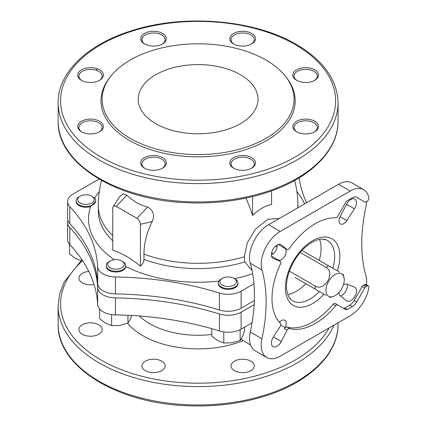 <?xml version="1.0" encoding="UTF-8"?>
<svg xmlns="http://www.w3.org/2000/svg" width="427" height="427" viewBox="0 0 427 427"><rect width="100%" height="100%" fill="white"/><g stroke="black" fill="none" stroke-linecap="round" stroke-linejoin="round"><path stroke-width="0.64" d="M252.069 270.558L244.831 261.9L244.249 256.787A99.806 57.624 180 0 1 143.963 254.097L143.963 259.386C143.83 261.874 142.645 264.137 140.408 266.181C131.324 258.554 122.106 253.232 112.749 250.211L112.749 208.36A4.889 2.824 -120 0 1 113.166 206.7L119.603 196.671L123.152 193.831L126.952 195.15L116.208 206.364A4.889 2.824 -120 0 0 113.166 206.7M218.934 281.083A109.584 63.271 180 0 1 125.768 266.491L125.768 265.599A9.778 5.647 180 0 1 115.989 271.246A9.778 5.647 180 0 1 106.211 265.599A9.778 5.647 180 0 1 109.077 261.607L110.134 260.998A8.278 4.782 180 0 1 121.844 260.998L121.844 260.998A8.278 4.782 180 0 1 121.844 267.756A8.278 4.782 180 0 1 110.134 267.756A8.278 4.782 180 0 1 110.134 260.998M114.255 259.701A109.584 63.271 180 0 1 90.647 206.561L95.712 201.261L95.712 200.839A9.778 5.647 180 0 1 85.934 206.487A9.778 5.647 180 0 1 76.155 200.839A9.778 5.647 180 0 1 79.022 196.852L80.079 196.239A8.278 4.782 180 0 1 91.789 196.239L91.789 196.239A8.278 4.782 180 0 1 91.789 202.996A8.278 4.782 180 0 1 80.079 202.996A8.278 4.782 180 0 1 80.079 196.239M67.93 220.578A18.334 10.584 0 0 0 67.599 222.574L67.599 239.542A18.334 10.584 0 0 0 69.804 244.575A232.251 134.089 0 0 1 97.66 304.595A18.334 10.584 0 0 0 115.477 314.88A232.251 134.089 0 0 1 219.435 330.962A18.334 10.584 0 0 0 241.122 329.137L252.037 322.839M219.435 330.962L219.435 313.994A18.334 10.584 0 0 0 241.122 312.169L254.15 304.648M67.599 222.574A18.334 10.584 0 0 0 69.804 227.607A232.251 134.089 0 0 1 97.66 287.627A18.334 10.584 0 0 0 115.477 297.913A232.251 134.089 0 0 1 219.435 313.994M99.053 179.068L72.969 194.13A18.334 10.584 0 0 0 67.599 201.613A18.334 10.584 0 0 0 69.804 206.647L69.804 223.615A232.251 134.089 0 0 1 97.66 283.635A18.334 10.584 0 0 0 115.477 293.92A232.251 134.089 0 0 1 219.435 310.002A18.334 10.584 0 0 0 241.122 308.177L254.353 300.539M69.804 206.647A232.251 134.089 0 0 1 97.66 266.667A18.334 10.584 0 0 0 115.477 276.958A232.251 134.089 0 0 1 219.435 293.039A18.334 10.584 0 0 0 241.122 291.209L253.974 283.795M67.599 201.613L67.599 218.581A18.334 10.584 0 0 0 69.804 223.615M299.146 177.883A232.251 134.089 0 0 0 306.607 202.729M235.074 278.964L234.012 278.351L235.074 278.959A9.778 5.647 180 0 1 235.074 278.964A9.778 5.647 180 0 1 237.935 282.952L237.935 283.725A9.778 5.647 180 0 1 228.157 289.373A9.778 5.647 180 0 1 218.378 283.725L218.378 282.952A9.778 5.647 180 0 1 221.245 278.964L222.302 278.351A8.278 4.782 180 0 1 234.012 278.351L234.012 278.351A8.278 4.782 180 0 1 234.012 285.108A8.278 4.782 180 0 1 222.302 285.108A8.278 4.782 180 0 1 222.302 278.351M125.768 266.491A9.778 5.647 180 0 1 115.888 272.02A9.778 5.647 180 0 1 106.211 266.373L106.211 265.599M90.647 206.561A9.778 5.647 180 0 1 76.155 201.613L76.155 200.839M265.952 60.026A95.958 55.398 180 0 1 285.7 76.582A95.958 55.398 180 0 1 198.101 154.595A95.958 55.398 180 0 1 110.508 76.582A95.958 55.398 180 0 1 265.952 60.026M240.454 74.746A59.897 34.582 180 0 1 257.999 99.197A59.897 34.582 180 0 1 198.101 133.779A59.897 34.582 180 0 1 138.204 99.197A59.897 34.582 180 0 1 175.182 67.247A59.897 34.582 180 0 1 240.454 74.746M285.7 76.582L286.731 77.911A97.084 56.049 180 0 1 198.101 156.848A97.084 56.049 180 0 1 109.477 77.911L110.508 76.582M233.585 168.137A12.837 7.408 0 0 0 251.733 168.137A12.837 7.408 0 0 0 251.733 157.659A12.837 7.408 0 0 0 233.585 157.659A12.837 7.408 0 0 0 233.585 168.137L233.585 168.137M144.47 168.137A12.837 7.408 0 0 0 162.623 168.137A12.837 7.408 0 0 0 162.623 157.659A12.837 7.408 0 0 0 144.47 157.659A12.837 7.408 0 0 0 144.47 168.137L144.47 168.137M81.461 131.762A12.837 7.408 0 0 0 99.608 131.762A12.837 7.408 0 0 0 99.608 121.279A12.837 7.408 0 0 0 81.461 121.279A12.837 7.408 0 0 0 81.461 131.762L81.461 131.762M81.461 80.308A12.837 7.408 0 0 0 99.608 80.308A12.837 7.408 0 0 0 99.608 69.831A12.837 7.408 0 0 0 81.461 69.831A12.837 7.408 0 0 0 81.461 80.308L81.461 80.308M144.47 43.933A12.837 7.408 0 0 0 162.623 43.933A12.837 7.408 0 0 0 162.623 33.45A12.837 7.408 0 0 0 144.47 33.45A12.837 7.408 0 0 0 144.47 43.933L144.47 43.933M233.585 43.933A12.837 7.408 0 0 0 251.733 43.933A12.837 7.408 0 0 0 251.733 33.45A12.837 7.408 0 0 0 233.585 33.45A12.837 7.408 0 0 0 233.585 43.933L233.585 43.933M296.594 80.308A12.837 7.408 0 0 0 314.747 80.308A12.837 7.408 0 0 0 314.747 69.831A12.837 7.408 0 0 0 296.594 69.831A12.837 7.408 0 0 0 296.594 80.308L296.594 80.308M296.594 131.762A12.837 7.408 0 0 0 314.747 131.762A12.837 7.408 0 0 0 314.747 121.279A12.837 7.408 0 0 0 296.594 121.279A12.837 7.408 0 0 0 296.594 131.762L296.594 131.762M338.558 184.283L350.225 191.018A26.89 15.527 -60 0 1 363.671 189.689L352.003 182.948A26.89 15.527 120 0 0 338.558 184.283L268.546 224.703A26.89 15.527 120 0 0 250.265 263.262A152.797 88.218 120 0 1 250.265 332.009A26.89 15.527 120 0 0 255.1 350.791L266.768 357.532A26.89 15.527 -60 0 0 280.213 356.198L350.225 315.777A26.89 15.527 -60 0 0 368.859 287.456A2.445 1.409 120 0 0 368.389 285.914A2.445 1.409 120 0 0 367.167 286.037L365.992 286.714A2.445 1.409 120 0 0 364.77 288.006L356.673 302.022A8.556 4.943 120 0 1 352.398 306.538L347.332 309.463A3.058 1.767 120 0 1 345.806 309.618L337.709 304.942A2.445 1.409 120 0 0 335.665 305.769A61.12 35.286 120 0 1 289.437 328.544A2.445 1.409 120 0 0 287.077 330.22L281.324 341.456A7.948 4.585 120 0 1 273.05 346.655A7.948 4.585 120 0 1 273.408 336.887L281.324 341.456M368.389 285.914L365.795 284.419A2.445 1.409 120 0 0 364.573 284.542L363.398 285.22A2.445 1.409 120 0 0 362.176 286.506L354.084 300.528L356.673 302.022M343.217 308.123A3.058 1.767 120 0 0 344.738 307.968L349.804 305.043A8.556 4.943 120 0 0 354.084 300.528M337.709 304.942L335.115 303.442A2.445 1.409 120 0 0 333.071 304.275L335.665 305.769M280.801 325.048L285.097 327.525L284.483 328.726A2.445 1.409 120 0 1 286.843 327.045A61.12 35.286 120 0 0 333.071 304.275M277.886 259.92A2.445 1.409 120 0 0 277.785 259.851L280.374 261.351A2.445 1.409 120 0 1 280.539 263.854A61.12 35.286 120 0 0 280.539 323.41A2.445 1.409 120 0 1 280.267 326.287L273.408 336.887M356.662 197.322L364.77 201.998L356.673 197.327A8.556 4.943 120 0 0 352.398 197.749L347.332 200.674A3.058 1.767 120 0 0 345.806 202.286L337.709 216.313A2.445 1.409 120 0 1 335.665 217.839A61.12 35.286 120 0 0 289.437 248.45A2.445 1.409 120 0 1 287.179 249.56A2.445 1.409 120 0 1 287.077 249.491L281.324 244.901A7.948 4.585 120 0 0 280.993 244.671A7.948 4.585 120 0 0 273.05 249.261A7.948 4.585 120 0 0 273.05 258.436A7.948 4.585 120 0 0 273.408 258.607L280.267 261.297A2.445 1.409 120 0 1 280.374 261.351M364.77 201.998L362.176 200.503A2.445 1.409 120 0 0 362.181 200.509L364.77 201.998A2.445 1.409 120 0 0 365.992 201.88L367.167 201.202A2.445 1.409 120 0 0 368.859 197.829A26.89 15.527 -60 0 0 363.671 189.689M251.279 168.387A11.614 6.704 0 0 0 254.273 163.899A11.614 6.704 0 0 0 242.659 157.195A11.614 6.704 0 0 0 231.044 163.899A11.614 6.704 0 0 0 234.039 168.387M162.169 168.387A11.614 6.704 0 0 0 165.158 163.899A11.614 6.704 0 0 0 153.544 157.195A11.614 6.704 0 0 0 141.935 163.899A11.614 6.704 0 0 0 144.924 168.387M99.155 132.007A11.614 6.704 0 0 0 102.149 127.518A11.614 6.704 0 0 0 90.535 120.814A11.614 6.704 0 0 0 78.92 127.518A11.614 6.704 0 0 0 81.915 132.007M99.155 80.559A11.614 6.704 0 0 0 102.149 76.07A11.614 6.704 0 0 0 90.535 69.366A11.614 6.704 0 0 0 78.92 76.07A11.614 6.704 0 0 0 81.915 80.559M162.169 44.178A11.614 6.704 0 0 0 165.158 39.69A11.614 6.704 0 0 0 153.544 32.986A11.614 6.704 0 0 0 141.935 39.69A11.614 6.704 0 0 0 144.924 44.178M251.279 44.178A11.614 6.704 0 0 0 254.273 39.69A11.614 6.704 0 0 0 242.659 32.986A11.614 6.704 0 0 0 231.044 39.69A11.614 6.704 0 0 0 234.039 44.178M314.293 80.559A11.614 6.704 0 0 0 317.282 76.07A11.614 6.704 0 0 0 305.668 69.366A11.614 6.704 0 0 0 294.059 76.07A11.614 6.704 0 0 0 297.048 80.559M314.293 132.007A11.614 6.704 0 0 0 317.282 127.518A11.614 6.704 0 0 0 305.668 120.814A11.614 6.704 0 0 0 294.059 127.518A11.614 6.704 0 0 0 297.048 132.007M271.535 256.12L278.404 260.086A6.725 3.88 120 0 0 284.82 256.056A6.725 3.88 120 0 0 285.097 248.482L284.483 247.996A2.445 1.409 120 0 0 284.59 248.066A2.445 1.409 120 0 0 284.697 248.119M277.785 259.851A2.445 1.409 120 0 0 277.673 259.797L280.267 261.297M350.225 191.018L280.213 231.439A26.89 15.527 -60 0 0 261.938 270.003A152.797 88.218 120 0 1 261.938 338.744A26.89 15.527 -60 0 0 266.768 357.532M278.404 260.086L277.673 259.797M285.097 327.525A6.725 3.88 120 0 0 284.82 320.277A6.725 3.88 120 0 0 279.461 322.273M366.43 284.788A26.89 15.527 120 0 0 365.912 275.719A152.797 88.218 120 0 1 365.912 206.978A26.89 15.527 120 0 0 366.628 201.512M343.361 284.894A6.725 3.88 120 0 1 346.857 284.142L354.442 287.109A7.948 4.585 120 0 1 354.8 287.286A7.948 4.585 120 0 1 354.8 296.461A7.948 4.585 120 0 1 346.852 301.046A7.948 4.585 120 0 1 346.527 300.821L340.159 295.74A6.725 3.88 120 0 1 339.065 292.335M354.442 208.835L346.857 220.562A6.725 3.88 120 0 1 340.436 223.945A6.725 3.88 120 0 1 340.159 216.697L346.527 204.261L354.442 208.835A7.948 4.585 120 0 0 354.8 199.067A7.948 4.585 120 0 0 346.527 204.261M271.407 254.812A6.725 3.88 120 0 0 277.032 245.061M340.463 295.986A7.948 4.585 120 0 0 347.22 284.281M289.901 298.43A34.838 20.112 120 0 0 290.59 298.542L289.517 297.929M305.812 283.704A34.838 20.112 -60 0 1 296.466 291.225A34.838 20.112 -60 0 1 287.723 294.422M319.497 239.392A34.838 20.112 -60 0 1 319.257 260.411M324.056 239.269A34.838 20.112 120 0 1 324.499 239.809L323.431 239.189M143.963 254.097A82.598 62.08 -36.3 0 1 152.263 221.426C154.862 214.968 153.336 210.201 147.694 207.127A63.233 47.525 156.3 0 1 126.952 195.15M140.408 266.181L140.408 224.33A4.889 2.824 -120 0 0 136.95 218.341L116.208 206.364M245.947 198.091A98.899 57.101 -120 0 1 252.554 215.464A42.182 24.355 -60 0 1 271.572 204.485L271.572 190.869M252.554 215.464L252.554 196.58M275.415 246.267L277.054 247.206M295.132 277.539L315.206 289.127A17.235 9.949 -60 0 1 315.206 286.053L289.383 271.145M271.636 252.811L273.275 253.755M244.249 256.787L247.356 242.664L255.479 229.139L267.884 219.238L279.413 218.432M94.041 284.467A11.614 6.704 180 0 1 78.92 278.078A11.614 6.704 180 0 1 88.789 271.449M98.744 324.787A11.614 6.704 180 0 1 102.149 329.527A11.614 6.704 180 0 1 90.535 336.23A11.614 6.704 180 0 1 78.92 329.527A11.614 6.704 180 0 1 86.089 323.33A11.614 6.704 180 0 1 98.744 324.787M161.758 361.162A11.614 6.704 180 0 1 165.158 365.907A11.614 6.704 180 0 1 153.544 372.611A11.614 6.704 180 0 1 141.935 365.907A11.614 6.704 180 0 1 149.103 359.71A11.614 6.704 180 0 1 161.758 361.162M250.868 361.162A11.614 6.704 180 0 1 254.273 365.907A11.614 6.704 180 0 1 242.659 372.611A11.614 6.704 180 0 1 231.044 365.907A11.614 6.704 180 0 1 238.213 359.71A11.614 6.704 180 0 1 250.868 361.162M241.02 339.235L250.585 345.08M237.935 282.952A9.778 5.647 180 0 1 228.157 288.599A9.778 5.647 180 0 1 218.378 282.952M122.907 261.607L121.844 260.998L122.907 261.607A9.778 5.647 180 0 1 125.768 265.599M92.851 196.852L91.789 196.239L92.851 196.852A9.778 5.647 180 0 1 95.712 200.839M244.516 327.178L244.516 331.026L242.328 336.818L240.134 340.474L231.952 342.806L223.775 343.004L217.786 340.613L211.797 336.086L211.797 328.683M223.775 343.004L223.775 332.169M240.134 340.474L240.134 329.665M69.574 244.319L69.574 253.974L75.563 258.5L81.552 260.892L81.552 259.141M131.74 315.473L130.16 319.465L127.967 323.122L127.967 315.275M127.967 323.122L119.784 325.454L111.607 325.652L111.607 314.816M111.607 325.652L105.618 323.26L99.63 318.734L99.63 309.079M315.206 286.053C324.531 291.999 335.809 272.49 325.988 267.377A17.235 9.949 -60 0 1 328.651 265.84L301.969 250.43M328.651 265.84L339.438 272.063M325.988 267.377L300.17 252.469M325.988 295.351L315.206 289.127M335.099 295.665A12.959 7.483 -60 0 1 334.362 296.055A12.959 7.483 -60 0 1 325.94 290.088A12.959 7.483 -60 0 1 334.853 274.652A12.959 7.483 -60 0 1 344.231 278.964A12.959 7.483 -60 0 1 335.099 295.665M296.909 191.606A109.584 63.271 180 0 1 304.542 203.919M94.586 198.208A109.584 63.271 180 0 1 99.294 191.606M112.749 240.849A99.806 57.624 180 0 1 98.295 210.981L98.295 205.691A99.806 57.624 180 0 0 112.749 235.56M244.831 261.9A99.806 57.624 180 0 1 143.963 259.386M252.693 273.824A109.584 63.271 180 0 1 234.482 278.644M241.122 329.137L241.122 312.169M241.122 291.209L241.122 308.177M295.34 44.654A137.515 79.395 180 0 1 233.692 177.483A137.515 79.395 180 0 1 65.272 80.244A137.515 79.395 180 0 1 295.34 44.654M58.141 102.79C57.752 72.771 87.305 44.387 131.457 30.776C183.882 13.659 254.476 19.498 296.562 44.536C323.522 60.458 337.357 79.876 338.061 102.79A139.96 80.804 180 0 1 198.101 183.599A139.96 80.804 180 0 1 58.141 102.79L58.141 121.156A139.96 80.804 180 0 0 198.101 201.96A139.96 80.804 180 0 0 338.061 121.156C338.446 150.998 309.255 179.233 265.514 192.924C240.385 200.839 213.585 204.079 185.121 202.644C115.653 199.713 56.855 162.965 58.141 121.156M364.573 284.542L367.167 286.037M363.398 285.22L365.992 286.714M362.176 286.506L364.77 288.006M349.804 305.043L352.398 306.538M344.738 307.968L347.332 309.463M286.843 327.045L289.437 328.544M284.483 328.726L287.077 330.22M284.483 247.996L287.077 249.491M323.944 294.171A38.505 22.231 -60 0 1 312.628 303.549A38.505 22.231 -60 0 1 285.679 283.192A38.505 22.231 -60 0 1 320.303 237.519A38.505 22.231 -60 0 1 337.394 270.883M95.803 70.092A137.515 79.395 180 0 1 97.676 68.912M319.38 291.534A34.838 20.112 -60 0 1 310.034 299.06A34.838 20.112 -60 0 1 292.618 300.784C289.341 299.001 287.334 295.116 286.602 289.122C286.085 283.32 287.195 276.84 289.938 269.677C293.611 260.561 298.831 252.965 305.599 246.902C314.848 239.52 322.134 237.364 327.456 240.444A34.838 20.112 -60 0 1 332.825 268.247M250.265 263.262L261.938 270.003M268.546 224.703L280.213 231.439M250.265 332.009L261.938 338.744M280.635 244.5L281.324 244.901M278.233 244.522L285.097 248.482M272.72 258.212L273.408 258.607M340.159 216.697L346.857 220.562M152.263 221.426L140.408 224.33M147.694 207.127L136.95 218.341M294.673 180.482A99.806 99.806 0 0 1 297.907 205.691A99.806 57.624 180 0 1 297.843 207.789M338.061 324.162A139.96 80.804 180 0 1 198.101 404.967A139.96 80.804 180 0 1 58.141 324.162C56.855 365.971 115.653 402.72 185.121 405.65C213.585 407.086 240.385 403.846 265.514 395.93C309.255 382.24 338.446 354.004 338.061 324.162L338.061 322.801M333.989 325.15A139.96 80.804 180 0 1 181.219 386.013A139.96 80.804 180 0 1 58.141 305.796L58.141 324.162M329.084 327.984A137.515 79.395 180 0 1 139.554 375.643A137.515 79.395 180 0 1 82.331 260.956M243 340.703A78.109 45.097 180 0 1 127.63 323.25M211.797 334.469A68.331 39.449 180 0 1 139.373 315.98M219.435 293.039L219.435 310.002M115.477 276.958L115.477 293.92M97.66 266.667L97.66 283.635M97.66 304.595L97.66 287.627M115.477 314.88L115.477 297.913M69.804 244.575L69.804 227.607M338.061 102.79L338.061 121.156M284.59 248.066L287.179 249.56M101.53 180.482A99.806 99.806 0 0 0 98.295 205.691M297.907 205.691L297.907 207.752M81.098 260.774L64.05 282.183L59.631 293.84L58.141 305.796M334.362 296.055L329.751 297.523M344.231 278.964L343.196 274.235"/></g></svg>
